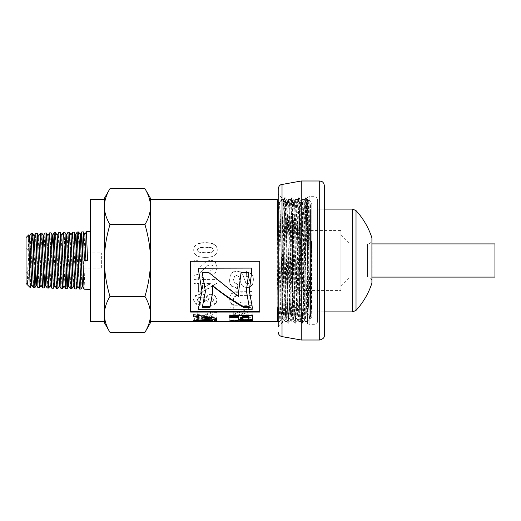 <?xml version="1.0" encoding="UTF-8"?>
<svg xmlns="http://www.w3.org/2000/svg" width="521" height="521" viewBox="0 0 521 521"><rect width="100%" height="100%" fill="white"/><g stroke="black" fill="none" stroke-linecap="round" stroke-linejoin="round"><path stroke-width="0.39" stroke-dasharray="2.6 1.95" d="M278.214 202.728L279.184 220.565L280.897 301.789L281.75 318.416L282.642 300.435L284.349 219.211L285.208 202.578L286.101 220.585L287.807 301.796L288.667 318.416L289.552 300.448L291.265 219.217L292.118 202.584L293.01 220.598L295.153 314.098L295.615 318.383L296.469 300.461L298.181 219.217L299.034 202.584L299.927 220.598L301.639 301.796L302.525 318.39L303.385 300.461L305.091 219.217L305.951 202.584L306.843 220.591L308.979 314.098L309.402 318.422L310.77 318.416L311.512 305.71L311.037 318.885L309.2 207.658L308.758 200.311L308.36 213.903C307.462 246.941 306.569 324.609 305.677 321.574L304.583 293.922L302.942 212.223L302.219 199.432L301.301 219.348L299.66 302.187L298.761 321.568L300.669 321.568M308.36 307.09L311.512 241.015C310.809 276.794 310.106 319.927 309.402 318.422L307.585 321.574L308.36 307.09L308.36 213.903M311.512 241.015L311.512 305.71M302.493 318.416L303.854 318.416L304.284 314.104L306.42 220.598L307.312 202.584L308.165 219.211L309.878 300.448L310.77 318.416M295.576 318.416L296.937 318.416L297.367 314.104L299.503 220.546L300.396 202.584L301.255 219.217L302.962 300.448L303.854 318.422M288.667 318.416L290.028 318.416L290.457 314.091L292.594 220.559L293.486 202.578L294.339 219.204L296.052 300.402L296.937 318.416M281.75 318.416L283.111 318.416L283.541 314.104L285.677 220.591L286.57 202.584L287.423 219.217L289.135 300.454L290.028 318.416M32.595 233.415L30.322 287.481M30.107 287.507L30.153 252.392M30.277 248.328L31.052 233.493M37.193 233.271L35.682 273.61M33.39 287.612L35.656 233.349M41.81 233.128L39.544 287.768M38 287.755L40.267 233.2M46.421 232.985L44.897 273.753M42.605 287.898L44.878 233.063M51.025 232.841L48.759 288.054M47.229 288.041L49.488 232.913M55.643 232.698L53.37 288.204M51.826 288.185L53.318 247.983M60.241 232.548L57.981 288.347M56.444 288.328L58.704 232.626M64.858 232.412L62.585 288.491M61.042 288.471L63.315 232.483M69.462 232.262L67.945 274.124M65.653 288.614L67.925 232.34M74.08 232.119L71.807 288.777M70.27 288.764L72.536 232.19M90.576 289.396L90.576 231.604L90.576 289.396M84.089 289.194L86.362 231.76M83.288 231.832L81.022 289.064M79.492 289.051L80.976 247.573M305.677 321.568L307.585 321.568M298.761 321.568L298.025 308.334L296.384 226.472L295.303 199.426L294.196 227.892L292.555 309.37L291.845 321.568L293.792 321.542L294.163 317.439L296.306 219.067L297.211 199.432L297.914 211.311L300.057 312.216L300.702 321.542L301.659 298.526L303.268 217.218L304.127 199.432L304.87 212.874L306.478 293.219L307.585 321.574M284.935 321.568L286.876 321.535L287.208 318.318L289.344 220.989L290.301 199.426L290.952 209.833L293.095 310.803L293.759 321.568M291.845 321.568L290.913 300.93L289.272 218.11L288.393 199.432L287.638 213.278L285.996 295.329L284.935 321.574L283.808 292.281L282.167 211.057L281.62 199.947L281.073 203.477L278.885 303.587L278.019 321.568M150.497 321.568L150.497 199.432M144.936 188.654C148.615 194.867 150.471 200.852 150.497 206.616L150.497 314.384C150.471 320.148 148.615 326.133 144.936 332.346M278.214 321.568L279.966 321.535L280.246 319.093L282.389 222.981L283.385 199.426L284.525 229.416L286.133 309.305L286.843 321.568M278.214 261.216L279.171 307.716L279.927 321.568M277.244 226.876L277.244 320.259L277.413 220.266M216.827 321.568L216.84 320.519M216.515 320.871L216.515 319.959L216.84 320.539L216.515 319.959L214.268 319.38L206.212 319.256L202.832 320.024L202.48 320.643L193.786 320.643L216.821 320.532L216.821 321.457L216.515 320.871L214.268 320.278L209.781 319.992L203.932 320.545L202.48 321.561M233.76 307.963L229.878 307.957L229.82 317.341L234.02 317.348L249.005 311.864L248.973 316.853L252.867 316.859L252.919 308.302L249.305 308.295L233.721 315.062L233.76 307.247L229.878 307.24L229.82 316.488L234.02 316.488L249.005 311.089L248.973 316L252.867 316.006L252.919 307.585L249.305 307.579L233.721 314.235L233.76 307.247M229.572 279.985L229.572 279.692C229.559 282.395 230.23 284.446 231.571 285.834L237.452 288.321L237.902 284.297L234.561 282.779L233.499 279.653L234.463 276.469L236.69 275.388L238.077 275.85L239.074 277.439L240.07 280.93L242.33 285.723L246.961 287.612L250.256 286.739L252.6 284.173L253.414 280.305C253.427 277.556 252.796 275.459 251.532 274.02L246.466 271.747L246.244 276.286L248.797 277.524L249.566 280.337L248.725 283.313L247.293 283.991L245.892 283.346L242.721 274.482L240.389 271.988L236.716 271.07L233.004 272.144L230.425 275.173L229.572 279.985C229.559 282.734 230.23 284.811 231.571 286.218L237.452 288.745L237.902 284.661L234.561 283.118L233.499 279.953L234.463 276.716L236.69 275.616L238.077 276.084L239.074 277.7L240.07 281.242L242.33 286.107L246.961 288.028L250.256 287.143L252.6 284.531L253.414 280.005C253.427 277.296 252.796 275.231 251.532 273.812L246.466 271.578L246.244 276.045L248.797 277.27L249.566 280.038L248.725 282.968L247.293 283.639L245.892 283.001L242.721 274.274L240.389 271.812L236.716 270.913L233.004 271.969L230.425 274.951L229.572 279.985M197.772 312.079L193.89 312.072L193.832 319.542L198.032 319.542L213.017 315.335L212.985 319.191L216.879 319.197L216.931 312.372L213.317 312.366L197.733 317.862L197.772 311.304L193.89 311.298L193.832 318.65L198.032 318.65L213.017 314.508L212.985 318.305L216.879 318.311L216.931 311.584L213.317 311.578L197.733 316.996L197.772 311.304M198.651 279.836L194.014 279.823L194.001 283.828L198.638 283.841L198.612 292.242L202.474 292.255L217.14 283.372L217.153 279.888L202.532 279.849L202.539 277.113L198.657 277.1L198.651 279.836L194.014 279.53L194.001 283.476L198.638 283.489L198.612 291.767L202.474 291.773L217.14 283.027L217.153 279.595L202.532 279.556L202.539 276.866L198.657 276.853L198.651 279.543M199.38 268.139L198.149 269.031L198.175 260.285L194.072 260.279L194.027 275.602L198.442 274.15L207.762 265.658L210.471 264.753L212.737 265.554L213.525 267.735L212.685 269.917L209.917 270.835L210.347 275.147L215.583 272.757L217.192 267.638L215.368 262.258L212.334 260.5L210.797 260.324L207.833 260.878L204.883 262.636L198.149 268.901L198.175 260.292L194.072 260.279L194.027 275.375L198.442 273.942L207.762 265.58L210.471 264.688L212.737 265.476L213.525 267.625L212.685 269.774L209.917 270.679L210.347 274.925L215.583 272.568L217.192 267.527L215.368 262.291L212.334 260.5L207.833 260.871L204.883 262.604L199.38 268.022M193.552 300.096L195.336 303.248L200.038 304.883L200.565 301.933L198.071 301.131L197.212 299.529L198.254 297.778L201.06 297.061L203.698 297.765L204.662 299.432L204.33 300.93L207.925 300.454L207.931 301.197L208.713 299.119L210.914 298.39L212.763 298.93L213.447 300.343L212.659 301.789L210.36 302.499L211.038 305.358L214.385 304.485L216.358 302.799L217.081 299.634L215.023 295.615L211.194 294.3C209.168 294.306 207.553 295.192 206.342 296.937L204.447 294.404L200.885 293.421L195.701 295.212L193.552 299.497L195.336 303.906L200.038 305.56L200.565 302.564L198.071 301.757L197.212 300.129L198.254 298.351L201.06 297.621L203.698 298.331L204.662 300.024L204.33 301.548L207.931 301.197L208.713 298.533L210.914 297.817L212.763 298.351L213.447 299.744L212.659 301.164L210.36 301.861L211.038 304.681L214.385 303.821L216.358 302.16L217.081 299.66L215.023 296.149L211.194 294.814C209.168 294.827 207.553 295.72 206.342 297.498L204.447 294.919L200.885 293.929L195.701 295.746L193.552 300.096M213.447 300.337L213.447 299.744L213.447 300.337M205.495 257.341C209.833 257.354 212.959 256.606 214.867 255.108C216.443 253.87 217.237 252.144 217.244 249.943L217.244 250.106C217.25 247.944 216.456 246.264 214.867 245.065C212.985 243.633 209.859 242.916 205.489 242.91C201.132 242.89 197.993 243.6 196.085 245.026C194.509 246.205 193.714 247.872 193.708 250.034L193.708 250.06C193.701 252.216 194.561 253.981 196.28 255.336C198 256.69 201.073 257.374 205.495 257.387C209.833 257.4 212.959 256.664 214.867 255.192C216.443 253.968 217.237 252.275 217.244 250.106L217.244 249.943C217.25 247.749 216.456 246.042 214.867 244.824C212.985 243.379 209.859 242.649 205.489 242.636C201.132 242.623 197.993 243.34 196.085 244.785C194.509 245.984 193.714 247.683 193.708 249.878L193.708 249.898C193.701 252.086 194.561 253.883 196.28 255.257C198 256.632 201.073 257.328 205.495 257.341L205.495 257.387M234.789 305.775L252.932 306.12L252.945 302.896L236.612 302.734L234.346 301.692L233.499 299.367L234.313 297.022L236.306 296.052L252.972 295.921L252.985 292.034L235.017 292.314L232.119 293.486L230.23 295.726L229.52 298.663L230.269 302.349L232.242 304.218L234.789 305.091L252.932 305.43L252.945 302.258L236.612 302.095L234.346 301.073L233.499 298.78L234.313 296.469L236.306 295.511L252.972 295.387L252.985 291.558L235.017 291.832L232.119 292.984L230.23 295.199L229.52 298.663L230.269 302.988L232.242 304.889L234.789 305.775L234.789 305.091M233.695 318.031L229.813 318.025L229.761 321.477L252.809 321.483L252.861 318.194L248.96 318.194L248.921 321.053L243.815 321.047L243.848 318.468L239.966 318.461L239.934 321.047L233.662 321.047L233.695 317.165L229.813 317.159L229.761 320.558L252.809 320.558L252.861 317.328L248.96 317.322L248.921 320.135L243.815 320.135L243.848 317.589L239.966 317.589L239.934 320.135L233.662 320.128L233.695 317.165M309.051 312.125L309.051 208.875L309.051 312.125L305.82 312.125L305.82 208.875L305.82 312.125L311.812 318.116L311.812 202.884L311.812 318.116L311.044 318.885M101.641 268.107L101.641 252.893L101.641 268.107L78.528 268.107M229.813 317.159L229.813 318.025M233.662 320.128L233.662 321.047M239.934 320.135L239.934 321.047M239.966 317.589L239.966 318.461M243.848 317.589L243.848 318.468M243.815 320.135L243.815 321.047M248.921 320.135L248.921 321.053M248.96 317.322L248.96 318.194M252.861 317.328L252.861 318.194M252.809 320.558L252.809 321.483M229.761 320.558L229.761 321.477M233.499 298.8L233.499 299.367L233.499 298.8M252.985 291.558L252.985 292.034M252.972 295.387L252.972 295.921M236.612 302.095L236.612 302.734M252.945 302.258L252.945 302.896M252.932 305.43L252.932 306.12M211.051 247.716L213.076 248.712L213.577 250.093L213.063 251.48L211.233 252.425L205.463 252.854L199.888 252.438L197.869 251.428L197.374 250.047L197.889 248.66L199.719 247.729L211.051 247.521L213.076 248.537L213.577 249.93L213.063 251.343L211.233 252.301L205.463 252.737L199.888 252.314L197.869 251.291L197.374 249.885L197.889 248.484L199.719 247.534L205.476 247.104L211.051 247.521M193.786 320.643L193.773 321.457L193.786 320.643L216.827 320.649M206.394 321.561L207.912 320.962L212.796 321.223L212.796 320.304L212.933 320.643L206.394 320.643L207.912 320.05L212.796 320.304L212.939 321.457L212.933 320.643M212.796 321.223L212.939 320.558M206.394 320.643L206.394 321.457M202.832 320.024L202.832 320.936M204.662 299.425L204.662 300.024L204.662 299.425M197.212 299.542L197.212 300.129L197.212 299.542M206.342 296.937L206.342 297.498M211.038 304.681L211.038 305.358M210.36 301.861L210.36 302.499M204.33 300.93L204.33 301.548M200.565 301.933L200.565 302.564M200.038 304.883L200.038 305.56M190.608 312.086L190.608 261.281L259.725 261.281L259.725 312.086M201.959 291.213L198.703 271.115L198.703 268.1M251.578 268.1L251.578 272.685L249.285 290.575M252.144 305.514L252.144 308.946L198.703 308.946L198.703 306.309M252.144 308.946L252.144 309.689M198.703 308.946L198.703 309.689M229.67 314.847L229.67 315.68L229.67 314.847L252.718 314.821L252.737 317.94M242.291 316.638L242.675 318.546L243.808 318.904L247.677 318.852L248.693 318.377L248.836 317.387M252.718 314.821L252.718 315.654M238.585 292.268L241.067 272.216L248.843 272.398M246.368 290.119L249.025 306.511M238.703 296.175L208.641 272.216L202.265 272.398M205.424 291.057L202.291 307.221M212.47 285.475L212.757 291.636M249.292 306.511L249.292 307.221M210.393 283.522L202.506 288.23L202.519 283.502L210.393 283.522L210.393 283.873L202.506 288.654L202.519 283.854L210.393 283.873M217.14 283.027L217.14 283.372M202.474 291.773L202.474 292.255M198.612 291.767L198.612 292.242M198.638 283.489L198.638 283.841M194.001 283.476L194.001 283.828M202.506 288.23L202.506 288.654M202.519 283.502L202.519 283.854M193.89 311.298L193.89 312.072M197.733 316.996L197.733 317.862M213.317 311.578L213.317 312.366M216.931 311.584L216.931 312.372M216.879 318.311L216.879 319.197M212.985 318.305L212.985 319.191M213.017 314.508L213.017 315.335M198.032 318.65L198.032 319.542M193.832 318.65L193.832 319.542M193.701 314.691L193.695 313.87L216.769 317.335L216.782 319.627M198.983 320.102L193.766 320.343L193.753 319.64L198.983 319.243M202.838 317.12L202.858 318.904L211.402 318.07M216.769 317.335L216.769 318.207M193.695 313.87L193.695 314.684M193.753 319.64L193.753 320.545M202.858 318.904L202.858 319.796M237.902 284.297L237.902 284.661M237.452 288.321L237.452 288.745M229.878 307.24L229.878 307.957M233.721 314.235L233.721 315.062M249.305 307.579L249.305 308.295M252.919 307.585L252.919 308.302M252.867 316.006L252.867 316.859M248.973 316L248.973 316.853M249.005 311.089L249.005 311.864M234.02 316.488L234.02 317.348M229.82 316.488L229.82 317.341M252.796 320.636L229.735 320.389L252.783 320.382L252.796 321.561M229.748 320.643L229.748 321.307M252.783 320.382L252.783 321.301M229.735 320.389L229.735 321.307M84.448 260.5L87.548 260.5M78.684 231.975L76.411 288.927M28.733 234.867L27.339 284.316L29.547 236.228M31.774 284.844L33.377 247.429M37.186 272.776L38.762 235.935M40.99 285.13L42.598 247.28M46.408 272.913L47.978 235.648M50.211 285.417L51.813 247.136M54.822 285.567L57.199 235.362M60.234 273.121L61.81 235.212M64.037 285.853L66.414 235.075M68.687 286.062L71.025 234.925M73.259 286.14L75.597 234.724M77.903 286.348L79.466 246.694M82.513 286.491L84.851 234.496M74.868 288.901L76.366 247.638M27.339 284.316C28.316 282.988 29.228 267.931 30.107 254.059M150.497 322.72L150.497 198.28M150.497 206.616C150.471 212.373 148.615 218.364 144.936 224.577C148.615 237.003 150.471 248.979 150.497 260.5C150.471 272.021 148.615 283.997 144.936 296.423C148.615 302.636 150.471 308.627 150.497 314.384M109.964 332.346C106.284 326.133 104.434 320.148 104.402 314.384L104.402 322.72M109.964 296.423C106.284 283.997 104.434 272.021 104.402 260.5L104.402 314.384C104.434 308.627 106.284 302.636 109.964 296.423L144.936 296.423M109.964 224.577C106.284 218.364 104.434 212.373 104.402 206.616L104.402 260.5C104.434 248.979 106.284 237.003 109.964 224.577L144.936 224.577M104.402 198.28L104.402 206.616C104.434 200.852 106.284 194.867 109.964 188.654M104.402 314.384L104.402 206.616M104.402 199.432L104.402 321.568M26.05 237.55L26.05 283.45M90.576 199.432L90.576 321.568M277.244 294.124L278.071 253.134M278.214 245.599L278.917 215.153L279.621 202.617L280.083 206.902L282.219 300.428L283.111 318.422M76.971 268.107L30.661 268.107L30.661 252.893L30.661 268.107L26.05 272.711L26.05 248.289L26.05 272.711M340.897 234.691L350.119 243.906L367.526 243.906C370.327 243.633 371.864 242.096 372.137 239.295L372.137 281.705C371.864 278.904 370.327 277.367 367.526 277.094L367.526 243.906L367.526 277.094L367.526 243.906L367.526 277.094L350.119 277.094L350.119 243.906L350.119 277.094L340.897 286.309L340.897 234.691L340.897 286.309M340.897 290.457L340.897 230.542L340.897 290.457L292.502 290.457L292.502 230.542L292.502 290.457M292.502 305.827L292.502 215.173L292.502 305.827L299.419 309.819L299.419 211.181L299.419 309.819L310.477 309.819L310.477 211.181L310.477 309.819M310.477 316.963L310.477 204.037L310.477 316.963L317.393 316.963L317.393 204.037L317.393 316.963M317.393 311.89L317.393 209.11L317.393 311.89L317.393 209.11L317.393 311.89L324.303 311.89L324.303 209.11L324.303 311.89L317.393 311.89M356.019 310.399L356.019 210.601M371.916 283.118L371.916 237.882M303.163 263.326C302.571 230.933 301.978 200.78 301.385 201.666L303.163 201.673L303.163 263.326L304.316 319.992L306.439 198.423L306.061 197.798L305.449 197.824L304.596 217.185L302.883 305.176L302.024 323.196L301.138 303.808L299.425 215.824L298.533 197.824L297.68 217.159L295.967 305.169L295.114 323.202L294.222 303.789L292.509 215.824L291.656 197.798L290.764 217.153L289.057 305.169L288.198 323.202L287.305 303.782L285.169 202.48L284.74 197.798L283.632 199.719C284.277 196.443 284.928 298.448 285.586 316.013L285.957 319.327L286.335 315.967L286.863 300.656L288.445 223.17L289.416 201.673L290.555 230.451L292.138 306.68L292.665 318.285L292.874 319.321L293.193 316.859L295.303 225.45L296.332 201.673L297.413 228.009L298.995 304.837L299.79 319.321L300.578 304.674L302.694 208.928L303.359 201.484M317.393 198.97L317.393 322.03L317.393 198.97C316.534 197.029 315.765 196.261 315.088 196.664L315.088 324.336L315.088 196.664L309.129 196.664L309.129 324.336L309.129 196.664L307.501 197.342L307.501 323.658L307.501 197.342L306.42 198.416L307.038 221.165L306.061 197.798L305.632 202.48L303.489 303.795L302.603 323.196L301.744 305.169L300.031 217.166L299.178 197.824L301.418 201.699L300.838 208.784L298.728 304.472L297.927 319.321L297.139 305.032L295.557 228.263L294.469 201.673L296.332 201.673M285.586 316.013L285.586 273.121C284.258 303.561 282.968 326.218 281.711 322.636L281.711 318.52C282.343 296.781 282.981 195.46 283.632 199.719L278.214 194.3L278.214 326.7L278.214 194.3M294.469 201.673L293.447 225.202L291.864 302.506L291.011 319.321L290.282 306.869L288.699 230.718L287.553 201.673C286.902 200.435 286.244 238.019 285.586 273.121M287.553 201.673L289.416 201.673M299.178 197.824L298.292 215.831L296.579 303.808L295.687 323.196L294.834 305.176L293.121 217.185L292.261 197.824L291.806 202.48L289.663 303.828L288.777 323.202L287.918 305.182L286.205 217.211L285.319 197.798C284.642 196.352 283.971 238.983 283.294 277.016C282.766 306.622 282.239 327.351 281.711 322.636L281.861 323.196L282.141 322.74L281.711 322.636M285.319 197.798L284.74 197.798C283.73 193.962 282.721 296.911 281.711 318.52M292.229 197.798L291.656 197.798M299.145 197.798L298.566 197.798M307.038 221.165L307.038 250.842C306.524 221.093 306.003 197.198 305.482 197.791M307.038 250.842C305.847 222.167 304.616 199.654 303.352 201.477L303.163 201.829L303.352 201.477M278.214 188.921L278.214 326.7L281.861 323.202M317.393 209.11L324.303 209.11L317.393 209.11M324.303 185.6L324.303 335.4M301.262 180.995L301.262 340.005M494.95 277.094L494.95 243.906M240.637 305.404L240.637 306.094M232.242 304.218L232.242 304.889M230.269 302.349L230.269 302.988M230.23 295.199L230.23 295.726M232.119 292.984L232.119 293.486M235.017 291.832L235.017 292.314M240.878 291.526L240.878 292.001M240.22 295.361L240.22 295.895M236.306 295.511L236.306 296.052M234.313 296.469L234.313 297.022M234.346 301.073L234.346 301.692M240.461 302.232L240.461 302.87M211.78 320.083L211.78 320.995M209.702 319.979L209.702 320.89M207.912 320.05L207.912 320.962M206.778 320.239L206.778 321.151M206.401 320.552L206.401 321.47M203.932 319.64L203.932 320.545M206.212 319.256L206.212 320.154M209.781 319.093L209.781 319.992M214.268 319.38L214.268 320.278M216.84 320.539L216.84 321.457M195.336 303.248L195.336 303.906M195.701 295.212L195.701 295.746M200.885 293.421L200.885 293.929M204.447 294.404L204.447 294.919M211.194 294.3L211.194 294.814M215.023 295.615L215.023 296.149M216.358 302.16L216.358 302.799M214.385 303.821L214.385 304.485M212.659 301.164L212.659 301.789M212.763 298.351L212.763 298.93M210.914 297.817L210.914 298.39M208.713 298.533L208.713 299.119M203.698 297.765L203.698 298.331M201.06 297.061L201.06 297.621M198.254 297.778L198.254 298.351M198.071 301.131L198.071 301.757M248.693 318.377L248.693 319.262M247.677 318.852L247.677 319.744M245.606 319.021L245.606 319.92M243.808 318.904L243.808 319.796M242.675 318.546L242.675 319.432M242.298 317.491L242.298 318.364M252.737 317.563L252.737 318.442M231.571 285.834L231.571 286.218M245.892 283.001L245.892 283.346M247.293 283.639L247.293 283.991M248.725 282.968L248.725 283.313M252.6 284.173L252.6 284.531M250.256 286.739L250.256 287.143M246.961 287.612L246.961 288.028M242.33 285.723L242.33 286.107M234.561 282.779L234.561 283.118M352.626 311.89L352.626 209.11M319.699 180.995L319.699 340.005M282.024 184.382L282.024 336.618M305.951 202.584L307.312 202.584M299.034 202.584L300.396 202.584M292.118 202.584L293.486 202.584M285.208 202.584L286.57 202.584M302.219 199.432L304.127 199.432M295.303 199.432L297.211 199.432M288.393 199.432L290.301 199.432M309.051 208.875L305.82 208.875L311.812 202.884L308.849 199.921M249.285 290.809L249.285 290.347M201.966 291.447L201.966 290.978M252.737 317.66L252.737 318.533M212.757 291.402L212.757 291.877M281.477 199.432L283.385 199.432M281.789 318.383L279.966 321.535M285.241 202.61L283.424 199.458M288.699 318.383L286.876 321.535M292.157 202.61L290.334 199.458M295.615 318.383L293.792 321.542M299.074 202.617L297.25 199.458M302.525 318.39L300.702 321.542M305.983 202.617L304.16 199.465M278.292 202.584L279.66 202.584M311.017 318.878L310.731 318.383M308.823 199.927L307.273 202.617M300.363 202.617L302.187 199.465M303.821 318.39L305.638 321.548M293.447 202.61L295.27 199.452M296.905 318.383L298.728 321.535M286.53 202.617L288.354 199.465M289.989 318.383L291.812 321.542M279.621 202.617L281.444 199.458M283.079 318.39L284.902 321.548M26.05 248.289L30.661 252.893L101.641 252.893M292.502 230.542L340.897 230.542M292.502 215.173L299.419 211.181L310.477 211.181M310.477 204.037L317.393 204.037M299.79 319.327L297.927 319.327M285.957 319.327L282.063 322.851M288.777 323.202L288.198 323.202M295.687 323.202L295.114 323.202M304.225 320.389L307.501 323.658L309.129 324.336L315.088 324.336C316.488 324.199 317.256 323.43 317.393 322.03M302.603 323.202L302.024 323.202M305.449 197.824L303.268 201.594M301.991 323.17L299.751 319.288M298.533 197.824L296.293 201.699M295.075 323.17L292.835 319.295M291.623 197.824L289.383 201.705M288.165 323.17L285.925 319.295M292.874 319.327L291.011 319.327M297.96 319.288L295.72 323.17M294.502 201.699L292.261 197.824M291.05 319.295L288.81 323.17M287.592 201.705L285.352 197.824M302.636 323.17L304.251 320.376M367.526 277.094L372.137 277.094M367.526 243.906L372.137 243.906"/><path stroke-width="0.78" d="M31.853 284.844L30.107 287.507L28.733 234.867M30.29 287.514L30.107 286.68M35.682 273.61L34.979 287.501L33.311 287.468L31.084 233.46L32.595 233.415L34.158 236.085L36.385 284.987L37.186 272.776M34.9 287.657L32.628 233.447M30.153 252.392L30.277 248.328M29.469 236.228L31.084 233.46M41.068 285.13L39.511 287.8L38 287.755L36.385 284.987M39.511 287.8L37.193 233.271M33.377 247.429L34.08 236.085L35.656 233.349L35.877 234.176L37.968 287.722M44.897 273.753L44.155 287.918L42.605 287.898L40.99 285.13L38.762 235.935L37.238 233.297M44.116 287.95L41.81 233.128L40.312 233.174L42.572 287.866M38.691 235.935L40.299 233.174M50.283 285.417L48.727 288.087L47.183 288.015L45.601 285.28L43.373 235.798L41.849 233.161M48.727 288.087L46.421 232.985L44.91 233.03L47.183 288.015M42.598 247.28L43.295 235.798L44.91 233.03M54.894 285.567L53.337 288.237L51.826 288.185L50.211 285.417L47.978 235.648L46.454 233.011M53.337 288.237L51.032 232.841L49.521 232.887L51.794 288.152M47.906 235.648L49.521 232.887M60.234 273.121L59.505 285.71L57.981 288.347L56.437 288.328L54.822 285.567L52.588 235.505L51.065 232.867M57.942 288.38L55.643 232.698L54.132 232.744L56.398 288.302M53.318 247.983L54.132 232.744M64.109 285.853L62.553 288.523L61.009 288.445L59.433 285.71L57.199 235.362L55.675 232.724M62.553 288.523L60.247 232.548L58.736 232.6L61.009 288.445M57.128 235.362L58.736 232.6M67.157 288.667L65.653 288.621M67.945 274.124L67.222 288.569L66.857 286.263L65.027 233.134L64.858 232.412L63.36 232.451M61.732 235.218L63.347 232.451L63.725 236.117L65.653 288.614M73.331 286.14L71.774 288.81L70.263 288.764L68.648 285.996L67.196 288.641M71.774 288.81L69.469 232.262L67.958 232.307L70.231 288.732M66.343 235.075L67.958 232.314M76.372 288.953L74.868 288.908L73.259 286.14L71.025 234.925L69.501 232.288M76.366 247.638L77.141 232.053L75.565 234.789L77.942 286.29L76.379 288.953L74.555 237.895L74.112 232.151L72.575 232.164L74.835 288.875M70.954 234.925L72.569 232.164M90.576 289.396L84.089 289.194L82.546 286.426L80.989 289.096L79.479 289.051L77.87 286.29M84.78 234.496L86.447 231.806L87.548 260.5L84.448 260.5L83.347 231.904L81.784 231.878L84.057 289.162M80.976 247.573L81.784 231.878M278.331 202.61L277.244 200.735L277.244 199.432L150.497 199.432L150.497 321.568L277.244 321.568L277.244 320.259L278.019 321.568L277.244 307.097L277.244 321.568M277.244 199.432L278.214 261.216M202.48 321.561L193.786 321.457M252.796 321.561L229.735 321.307L252.796 321.561M216.769 318.207L216.782 319.627L193.766 321.262L193.753 320.545L198.983 320.141L198.95 317.491L193.714 316.788L193.695 314.684L216.769 318.207M252.737 318.442L252.411 319.946L250.165 320.623L242.109 320.721L238.735 319.842L238.377 317.504L229.683 317.51L229.67 315.68L252.718 315.654L252.737 318.533M190.608 312.086L190.608 261.288L259.725 261.288L259.725 312.086L190.608 312.086M212.933 321.561L212.796 321.223L212.933 321.561L206.394 321.457M259.725 311.304L190.608 311.304M198.703 268.217L251.578 268.1L198.703 268.217L198.703 271.278L201.966 291.447L198.703 307.006L198.703 309.689L252.144 309.689L252.144 306.205L249.285 290.809L251.578 272.874L251.578 268.217M249.285 290.575L252.144 306.205M198.703 307.006L201.959 291.213M252.737 317.563L252.411 319.054L250.165 319.712L242.109 319.816L238.735 318.95L238.377 316.644L229.683 316.651L229.676 315.68M248.836 317.53L248.83 316.631L242.291 316.638L242.675 319.432L245.606 319.92L248.693 319.262L248.83 317.491L242.291 317.497M248.83 316.631L248.83 317.491M229.683 316.651L229.683 317.51M238.377 316.644L238.377 317.504M238.735 318.95L238.735 319.842M248.843 272.398L246.368 290.575L249.292 307.221L243.183 307.221C232.946 301.294 222.708 294.176 212.47 285.853L212.757 291.877L210.028 307.221L202.291 307.221L205.424 291.526L202.207 272.398L208.641 272.398L238.703 296.723L238.585 292.268L241.067 272.398L248.888 272.398L246.368 290.575M238.585 292.02L238.703 296.723M202.265 272.398L205.424 291.526M212.757 291.636L210.028 306.511L202.591 306.511M249.025 306.511L243.183 306.511C232.946 300.682 222.708 293.668 212.47 285.475L212.47 285.853M210.028 306.511L210.028 307.221M243.183 306.511L243.183 307.221M198.983 320.141L198.95 316.631L193.714 315.934L193.701 314.691M216.775 318.735L198.983 320.102M211.402 318.95L211.402 318.07L202.838 317.12L202.858 319.796L211.402 318.95L202.838 317.986M193.714 315.934L193.714 316.788M198.95 316.631L198.95 317.491M193.766 320.545L193.766 321.262M80.989 289.096L78.684 231.975L77.173 232.021L79.446 289.025M30.107 287.507L26.05 283.45L26.05 237.55L28.74 234.86L29.547 236.228L31.774 284.844L33.357 287.579M44.155 287.918L45.679 285.28L46.408 272.913M51.813 247.136L52.517 235.505L54.099 232.77M60.28 232.574L61.81 235.212L64.037 285.853L65.62 288.588M64.891 232.438L66.414 235.075L68.648 285.996M79.466 246.694L80.241 234.639L82.474 286.426M83.327 231.858L84.851 234.496L85.972 260.5M144.936 332.346C148.615 326.133 150.471 320.148 150.497 314.384L150.497 322.72L144.936 332.346L109.964 332.346C106.284 326.133 104.434 320.148 104.402 314.384L104.402 198.28L109.964 188.654C106.284 194.867 104.434 200.852 104.402 206.616C104.434 212.373 106.284 218.364 109.964 224.577C106.284 237.003 104.434 248.979 104.402 260.5C104.434 272.021 106.284 283.997 109.964 296.423C106.284 302.636 104.434 308.627 104.402 314.384L104.402 322.72L109.964 332.346M150.497 314.384C150.471 308.627 148.615 302.636 144.936 296.423C148.615 283.997 150.471 272.021 150.497 260.5C150.471 248.979 148.615 237.003 144.936 224.577C148.615 218.364 150.471 212.373 150.497 206.616C150.471 200.852 148.615 194.867 144.936 188.654L109.964 188.654M144.936 188.654L150.497 198.28L150.497 206.616M109.964 224.577L144.936 224.577M104.402 206.616L104.402 199.432L90.576 199.432L90.576 321.568L104.402 321.568L104.402 314.384M109.964 296.423L144.936 296.423M277.413 220.266L278.214 202.728M278.071 253.134L278.214 245.599M78.528 268.107L76.971 268.107M324.303 209.11L352.626 209.11L352.626 311.89L324.303 311.89M356.019 310.399A73.748 73.748 0 0 0 371.916 283.118L371.916 237.882A73.748 73.748 0 0 0 356.019 210.601L356.019 310.399L352.626 311.89M278.214 326.7L278.214 188.921C278.715 185.124 281.36 184.525 281.125 184.636L301.262 180.995L319.699 180.995L321.724 181.464C321.665 181.367 324.01 182.343 324.303 185.6L324.303 335.4C324.583 337.569 323.046 339.106 319.699 340.005L319.699 180.995M319.699 340.005L301.262 340.005L301.262 180.995M372.137 243.906L494.95 243.906L494.95 277.094L372.137 277.094M238.39 317.647L238.39 318.52M239.829 319.464L239.829 320.369M242.109 319.816L242.109 320.721M245.678 319.933L245.678 320.845M250.165 319.712L250.165 320.623M252.411 319.054L252.411 319.946M301.262 340.005L282.024 336.618L282.024 184.382M35.695 233.317L37.206 233.271M86.401 231.734L90.576 231.604M78.717 232.001L80.241 234.639M74.112 232.151L75.636 234.789M34.933 287.625L36.457 284.987M81.751 231.904L80.169 234.639M356.019 210.601L352.626 209.11M371.916 283.118L371.916 237.882M282.024 336.618C279.66 336.019 278.39 334.508 278.214 332.079"/></g></svg>
